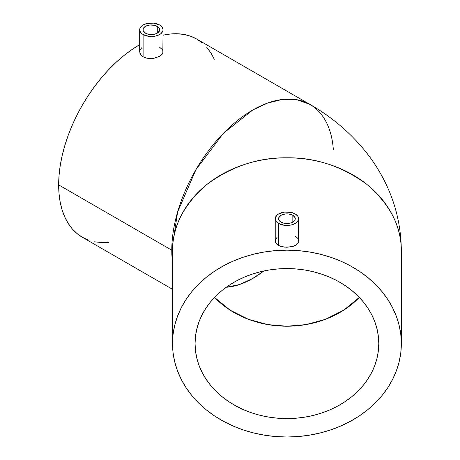 <?xml version="1.0" encoding="UTF-8"?>
<svg xmlns="http://www.w3.org/2000/svg" width="460" height="460" viewBox="0 0 460 460"><rect width="100%" height="100%" fill="white"/><g stroke="black" fill="none" stroke-linecap="round" stroke-linejoin="round"><path stroke-width="0.69" d="M401.344 251.217L401.344 343.58A114.413 93.42 0 0 1 286.925 437A114.413 93.42 0 0 1 172.511 343.58L172.511 251.217C172.241 226.849 183.643 204.642 206.718 184.592C231.627 166.313 258.359 157.383 286.925 157.797C315.497 157.383 342.228 166.313 367.137 184.592C390.212 204.642 401.614 226.849 401.344 251.217C401.183 225.503 395.174 201.313 383.312 178.652C378.103 168.739 371.985 159.442 364.958 150.765C349.571 132.026 331.217 116.57 309.891 104.397L296.844 99.711L282.308 99.446L267.289 103.166L252.684 110.061L223.364 133.337L195.966 169.608L177.646 211.882L171.775 250.194L58.656 184.886L59.047 175.501L60.208 165.761L62.14 155.756L64.814 145.578L68.206 135.332L72.289 125.108L77.021 115.017L82.351 105.144L88.234 95.588L94.61 86.445L101.424 77.803L108.6 69.736L116.075 62.336L123.774 55.66L131.629 49.783L139.679 44.683A114.413 66.056 120 0 0 58.656 184.886L171.775 250.194A2.507 1.449 180 0 1 172.511 251.217L172.511 343.58A114.413 93.42 0 0 1 286.925 250.159A114.413 93.42 0 0 1 401.344 343.58L401.344 251.217A114.413 93.42 180 0 0 286.925 157.797A114.413 93.42 180 0 0 172.511 251.217A2.507 1.449 0 0 0 171.775 250.194L172.511 262.327A114.413 66.056 -60 0 1 171.775 250.194A114.413 66.056 -60 0 1 221.72 135.05A114.413 66.056 -60 0 1 309.891 104.397A114.413 66.056 -60 0 1 333.345 149.695M281.02 222.105A8.349 4.824 180 0 1 278.576 218.695A8.349 4.824 180 0 1 283.734 214.239A8.349 4.824 180 0 1 292.836 215.286L292.836 222.105L295.119 219.633L295.119 217.752L292.836 215.286L288.558 213.963L285.298 213.963L281.02 215.286L278.737 217.752L278.737 219.633L281.02 222.105L283.734 223.146L288.558 223.422L291.565 222.703L292.836 222.105L292.836 215.286A8.349 4.824 180 0 1 295.28 218.695A8.349 4.824 180 0 1 290.122 223.146A8.349 4.824 180 0 1 281.02 222.105M295.193 235.986L297.735 238.355L298.62 241.005L298.391 242.311L298.62 218.695A11.69 6.75 180 0 1 291.404 224.928A11.69 6.75 180 0 1 278.662 223.468L278.662 245.531L284.642 247.152L291.393 246.824L295.188 245.536L296.642 244.611L298.391 242.311L296.642 244.611L293.422 246.278L286.919 247.267L282.446 246.819L280.427 246.278L277.202 244.599L275.459 242.299L275.459 239.666L277.207 237.101M275.235 218.695L275.235 241.005L276.127 243.518L278.662 245.531L278.662 223.468L277.207 222.444L275.459 220.012L275.459 217.379L277.207 214.941L278.662 213.923L284.648 212.071L291.404 212.457L295.193 213.923A11.69 6.75 180 0 1 298.62 218.695L298.396 220.012L296.648 222.444L293.422 224.308L291.404 224.928L284.648 225.314L278.662 223.468A11.69 6.75 180 0 1 275.235 218.695A11.69 6.75 180 0 1 282.452 212.457A11.69 6.75 180 0 1 295.193 213.923L297.729 216.108L298.62 218.695M145.463 33.16A8.349 4.824 180 0 1 143.02 29.75A8.349 4.824 180 0 1 148.177 25.294A8.349 4.824 180 0 1 157.274 26.341L157.274 33.16L159.562 30.694L159.562 28.807L158.315 27.071L154.566 25.294L149.742 25.024L145.463 26.341L143.181 28.807L143.181 30.694L145.463 33.16L148.177 34.207L151.369 34.575L154.566 34.207L157.274 33.16L157.274 26.341A8.349 4.824 180 0 1 159.723 29.75A8.349 4.824 180 0 1 154.566 34.207A8.349 4.824 180 0 1 145.463 33.16M159.637 47.288L162.179 49.41L162.84 50.6L162.834 53.044L163.064 29.75A11.69 6.75 180 0 1 155.848 35.989A11.69 6.75 180 0 1 143.106 34.523L143.106 56.833L146.895 58.224L153.646 58.345L159.631 56.35L162.173 54.228L162.834 53.044L161.086 55.344L155.836 57.885L151.363 58.564L146.895 58.224L143.106 56.833L140.57 54.573L139.903 53.222L139.903 50.404L141.645 47.84M139.679 29.75L139.679 51.813L140.57 54.573L143.106 56.833L143.106 34.523L141.651 33.499L139.903 31.067L139.903 28.434L141.651 26.001L143.106 24.978L146.895 23.512L153.651 23.132L159.637 24.978A11.69 6.75 180 0 1 163.064 29.75L162.84 31.067L161.092 33.499L159.637 34.523L155.848 35.989L149.092 36.369L143.106 34.523A11.69 6.75 180 0 1 139.679 29.75A11.69 6.75 180 0 1 146.895 23.512A11.69 6.75 180 0 1 159.637 24.978L162.173 27.169L163.064 29.75M214.538 297.396A91.868 75.009 180 0 0 359.317 297.396L343.833 310.103L325.49 319.297L305.992 324.593L286.925 326.226L267.864 324.593L248.365 319.297L230.023 310.103L214.538 297.396M378.793 343.58A91.868 75.009 0 0 1 286.925 418.588A91.868 75.009 0 0 1 195.063 343.58L195.506 336.225L196.828 328.946L199.019 321.804L202.055 314.876L205.907 308.217L210.542 301.904L215.912 295.993L221.967 290.542L228.649 285.597L235.888 281.209L243.622 277.426L251.769 274.281L260.262 271.797L269.008 270.008L277.92 268.933L286.925 268.571L295.929 268.933L304.848 270.008L313.593 271.797L322.086 274.281L330.234 277.426L337.968 281.209L345.207 285.597L351.888 290.542L357.943 295.993L363.314 301.904L367.948 308.217L371.801 314.876L374.837 321.804L377.027 328.946L378.35 336.225L378.793 343.58L378.35 350.934L377.027 358.214L374.837 365.355L371.801 372.284L367.948 378.936L363.314 385.25L357.943 391.167L351.888 396.618L345.207 401.563L337.968 405.95L330.234 409.733L322.086 412.879L313.593 415.357L304.848 417.145L295.929 418.226L286.925 418.588L277.92 418.226L269.008 417.145L260.262 415.357L251.769 412.879L243.622 409.733L235.888 405.95L228.649 401.563L221.967 396.618L215.912 391.167L210.542 385.25L205.907 378.936L202.055 372.284L199.019 365.355L196.828 358.214L195.506 350.934L195.063 343.58A91.868 75.009 0 0 1 286.925 268.571A91.868 75.009 0 0 1 378.793 343.58M263.77 270.992A91.868 53.038 -60 0 1 226.245 287.264L239.625 284.504L252.684 278.495L263.77 270.992M202.101 42.803L196.771 39.088A114.413 66.056 120 0 0 163.064 35.213M172.511 289.311L82.351 237.262L77.021 233.548L72.289 228.913L68.206 223.405L64.814 217.08L62.14 209.99L60.208 202.21L59.047 193.815L58.656 184.886A114.413 66.056 120 0 0 82.351 237.262L88.234 240.022M94.61 241.799L101.424 242.581L108.6 242.357M214.308 59.271L210.91 52.94L206.827 47.432M309.891 104.397L196.771 39.088L190.888 36.323L184.506 34.546L177.698 33.764L170.522 33.988L163.047 35.219M401.344 343.58L400.792 334.42L399.148 325.352L396.416 316.463L392.633 307.826L387.832 299.541L382.059 291.674L375.372 284.314L367.833 277.518L359.513 271.365L350.491 265.903L340.866 261.188L330.711 257.267L320.143 254.179L309.247 251.953L298.143 250.608L286.925 250.159L275.712 250.608L264.603 251.953L253.713 254.179L243.144 257.267L232.99 261.188L223.359 265.903L214.343 271.365L206.022 277.518L198.484 284.314L191.791 291.674L186.024 299.541L181.223 307.826L177.439 316.463L174.708 325.352L173.064 334.42L172.511 343.58L173.064 352.734L174.708 361.807L177.439 370.697L181.223 379.327L186.024 387.619L191.791 395.479L198.484 402.845L206.022 409.636L214.343 415.794L223.359 421.256L232.99 425.971L243.144 429.887L253.713 432.975L264.603 435.206L275.712 436.551L286.925 437L298.143 436.551L309.247 435.206L320.143 432.975L330.711 429.887L340.866 425.971L350.491 421.256L359.513 415.794L367.833 409.636L375.372 402.845L382.059 395.479L387.832 387.619L392.633 379.327L396.416 370.697L399.148 361.807L400.792 352.734L401.344 343.58"/></g></svg>
